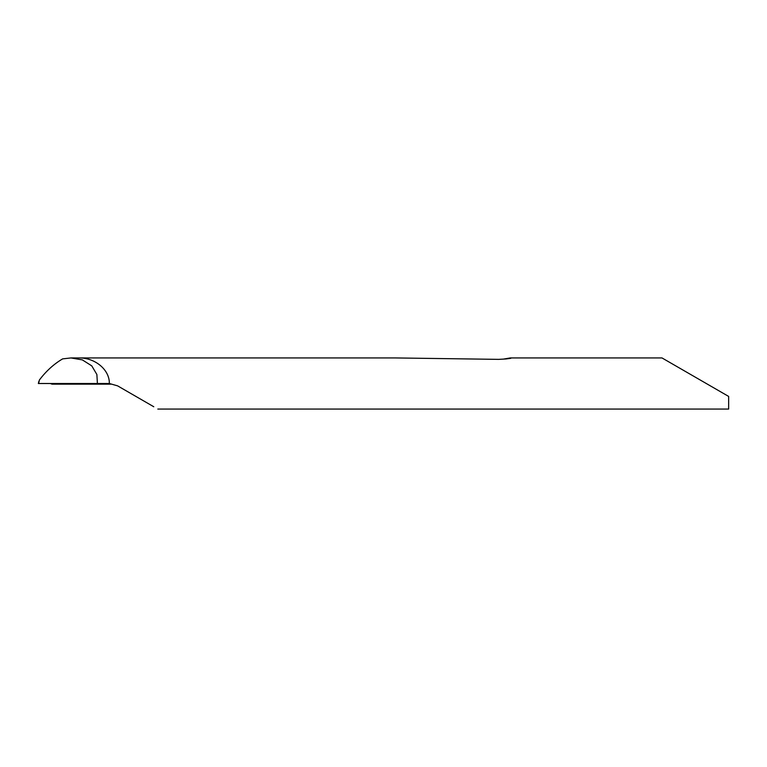 <?xml version="1.0" encoding="UTF-8"?>
<svg xmlns="http://www.w3.org/2000/svg" width="767" height="767" viewBox="0 0 767 767"><rect width="100%" height="100%" fill="white"/><g stroke="black" fill="none" stroke-linecap="round" stroke-linejoin="round"><path stroke-width="1.15" d="M157.82 409.07L728.65 409.07L728.65 396.424L661.998 357.94L706.282 383.51M38.743 382.829L39.453 379.895L38.58 383.51L109.345 383.51L38.388 383.51L109.345 383.51C109.681 369.838 95.156 357.652 78.876 357.94C95.156 357.652 109.681 369.838 109.345 383.51L117.61 385.859L153.784 406.75L129.374 392.656M502.951 359.186L510.314 357.93L511.234 358.026L510.515 358.381L505.952 358.956L498.684 359.368L395.667 357.94L70.957 357.94L82.347 359.896L91.762 365.859L96.872 374.488L97.409 383.51M111.052 384.142L52.012 384.142L50.334 383.51M39.453 379.895C46.212 371.007 53.93 364.009 62.635 358.879L70.957 357.94M661.998 357.94L510.621 357.94M38.906 381.228L38.35 383.51"/></g></svg>
